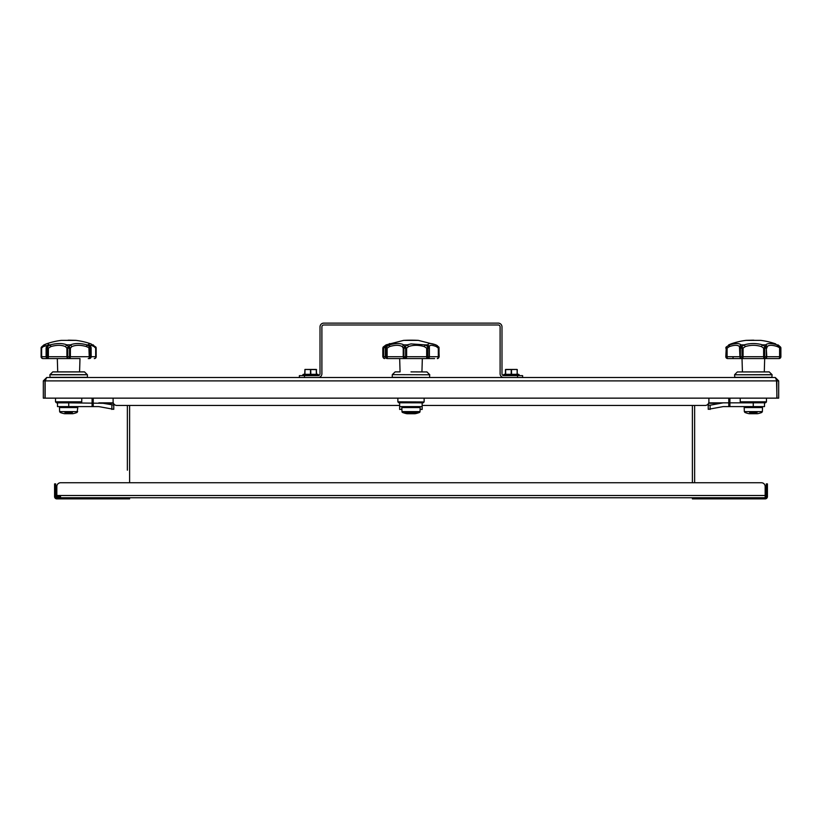 <?xml version="1.0" encoding="UTF-8"?>
<svg xmlns="http://www.w3.org/2000/svg" width="822" height="822" viewBox="0 0 822 822"><rect width="100%" height="100%" fill="white"/><g stroke="black" fill="none" stroke-linecap="round" stroke-linejoin="round"><path stroke-width="1.23" d="M45.148 380.894L776.852 380.894L776.502 379.702L776.985 398.146L778.681 398.146L778.681 380.894L775.3 377.514L776.852 380.894L776.852 398.146L45.148 398.146L45.148 380.894L46.7 377.514L775.3 377.514M776.985 380.894L778.681 380.894M46.7 377.514L43.319 380.894L43.319 398.146L45.015 398.146L45.015 380.894L43.319 380.894M45.498 379.702L45.015 380.894M125.858 498.882L129.619 498.882L129.619 497.762L56.831 497.762L56.831 486.501A3.75 3.75 0 0 1 60.581 482.75L761.419 482.75A3.75 3.75 0 0 1 765.169 486.501L765.169 497.762L125.858 497.762L125.858 498.882L56.831 498.882A2.25 2.25 0 0 1 54.581 496.632L54.581 487.631L55.701 487.631L55.701 483.881L54.581 483.881L54.581 487.631M92.095 398.146L92.095 406.592L93.225 406.592L93.225 398.146M55.701 487.631L55.701 496.632A1.13 1.13 0 0 0 56.831 497.762M399.646 405.462L116.858 405.462A3.75 3.75 0 0 1 113.107 401.711L113.107 398.146M708.893 398.146L708.893 401.711A3.75 3.75 0 0 1 705.142 405.462L422.159 405.462M705.142 405.462L694.631 405.462L694.631 482.75L761.419 482.75M127.369 470.184L127.369 405.462L116.858 405.462M696.142 498.882L696.142 497.762L692.381 497.762L692.381 498.882L765.169 498.882A2.25 2.25 0 0 0 767.419 496.632L767.419 483.881L766.299 483.881L766.299 496.632A1.13 1.13 0 0 1 765.169 497.762M708.235 403.838L708.235 405.071L710.116 405.215L723.175 402.842L708.718 402.842L728.775 402.842L728.775 406.592L729.905 406.592L729.905 398.146M729.905 406.592L753.26 406.592L753.26 402.842L728.775 402.842L728.775 398.146M60.581 496.632L56.831 496.632M127.369 482.75L60.581 482.75M517.511 377.514L517.511 375.644L522.617 375.644L522.617 377.514M517.511 375.644L503.855 375.644A1.88 1.88 0 0 1 501.985 373.763L501.985 326.868A3.75 3.75 0 0 0 498.224 323.118L323.776 323.118A3.75 3.75 0 0 0 320.015 326.868L320.015 373.763A1.88 1.88 0 0 1 318.145 375.644L304.489 375.644L304.489 377.514M299.383 377.514L299.383 375.644L304.489 375.644M318.145 377.514A3.75 3.75 0 0 0 321.895 373.763L321.895 326.868A1.88 1.88 0 0 1 323.776 324.988L498.224 324.988A1.88 1.88 0 0 1 500.105 326.868L500.105 373.763A3.75 3.75 0 0 0 503.855 377.514M511.459 369.448L511.551 374.329L517.274 374.329L517.079 369.448L505.736 369.448L516.329 369.448M505.448 369.633L505.448 374.329L505.643 369.448M511.356 374.329L504.04 374.329L503.485 374.894L519.237 374.894L518.672 374.329L511.356 374.329M516.987 369.448L505.643 369.633L505.643 374.329L511.171 374.329L511.263 369.448M305.671 369.448L315.607 369.448M316.552 374.329L316.357 369.448L304.921 369.448L304.726 374.329M310.737 369.448L310.829 374.329L316.357 374.329L316.265 369.448M310.644 374.329L303.328 374.329L302.763 374.894L318.515 374.894L317.96 374.329L310.644 374.329M72.398 412.459L64.897 412.459M77.669 411.617L59.626 411.617L60.212 412.459A22.543 22.543 0 0 0 64.589 413.723L72.706 413.723A22.543 22.543 0 0 0 77.083 412.459L77.813 407.558L59.492 407.558L60.427 406.592M79.58 371.883L79.981 358.567L42.98 358.567L57.314 358.567L57.715 371.883M71.863 346.596L70.476 344.86C74.843 343.093 80.32 343.093 86.916 344.86L90.225 346.966A1.88 0.832 117.7 0 1 90.009 348.148L86.454 346.596C80.607 344.88 75.737 344.88 71.863 346.596L70.394 348.148L70.394 356.697L91.108 356.697A1.88 1.798 -90 0 1 89.31 358.567L88.91 348.148L90.451 346.966A1.88 1.634 31.8 0 1 91.108 348.148L90.009 348.148L90.009 356.697A1.88 0.914 90 0 1 89.084 358.567L88.221 358.567M68.822 358.567A1.88 0.709 -90 0 0 69.531 356.697L70.394 356.697A1.88 1.572 90 0 1 68.822 358.567L49.299 358.567M94.325 358.567A1.88 1.88 0 0 0 96.195 356.697A1.88 1.85 90 0 1 94.314 358.567A1.88 1.356 -90 0 0 95.671 356.697L96.195 356.697L96.164 348.148L96.195 356.697M68.473 358.567A1.88 1.572 -90 0 1 66.901 356.697L66.901 348.148L65.431 346.596C61.547 344.891 56.677 344.891 50.841 346.596L48.385 348.148L48.385 356.697L67.764 356.697A1.88 0.709 90 0 0 68.473 358.567M47.152 345.487L43.227 346.596L41.634 348.148L41.634 356.697A1.88 1.356 90 0 0 42.98 358.567A1.88 1.88 0 0 1 41.1 356.697L41.131 348.148L41.1 356.697M48.21 358.567A1.88 0.914 -90 0 1 47.286 356.697L47.286 348.148L46.186 348.148L46.186 356.697A1.88 1.798 90 0 0 47.984 358.567A1.88 1.88 0 0 1 46.114 356.697L48.385 356.697L48.21 358.567M42.98 358.567A1.88 1.85 -90 0 1 41.131 356.697L46.114 356.697L46.114 348.148A1.88 1.88 0 0 1 46.196 347.593L46.196 347.593A1.88 1.243 16.9 0 1 46.844 346.966L50.389 344.86C56.965 343.093 62.441 343.093 66.818 344.86L68.832 346.966A1.88 0.637 63.7 0 1 69.531 348.148L67.764 348.148L67.764 356.697L69.531 356.697L69.531 348.148L70.394 348.148A1.88 1.089 28 0 0 68.832 346.966L70.487 344.86L66.818 344.86M95.773 348.148L96.164 348.148A1.88 1.685 160.6 0 0 96.082 347.521L95.671 348.148L94.078 346.596C91.489 345.281 90.163 344.983 90.091 345.682L89.208 344.86C88.283 343.504 88.879 343.185 90.995 343.904L95.742 346.966A1.88 0.945 -34 0 1 95.866 347.09L90.995 343.904A72.49 72.49 0 0 0 75.963 340.37L61.331 340.37A72.49 72.49 0 0 0 46.299 343.904C48.416 343.185 49.012 343.504 48.097 344.86L46.844 346.966A1.88 1.634 148.2 0 0 46.186 348.148M41.377 347.192A1.88 1.685 19.4 0 0 41.131 348.148L41.634 348.148A1.88 0.945 34 0 1 41.429 347.09L41.429 347.09A1.88 0.945 34 0 1 41.562 346.966L46.299 343.904L43.926 344.901L43.227 346.596M94.078 346.596L93.369 344.901M95.917 347.192A1.88 1.685 160.6 0 1 96.082 347.521A1.88 1.88 0 0 0 95.866 347.09A1.88 0.945 -34 0 1 95.671 348.148L95.671 356.697L91.18 356.697L91.108 348.148L91.18 356.697A1.88 1.88 0 0 1 89.31 358.567M47.203 345.682L48.097 344.86L50.389 344.86L50.841 346.596M46.196 348.107A1.88 1.243 16.9 0 1 46.196 347.593L47.111 345.548M66.901 348.148A1.88 1.089 -28 0 1 68.462 346.966A1.88 0.637 116.3 0 0 67.764 348.148L66.901 348.148M65.431 346.596L66.808 344.86M47.07 346.966L48.385 348.148L47.286 348.148A1.88 0.832 62.3 0 1 47.07 346.966M91.18 348.148A1.88 1.88 0 0 0 91.108 347.593L91.108 347.593A1.88 1.243 -16.9 0 0 90.451 346.966L89.208 344.86L86.906 344.86L86.454 346.596M90.184 345.548L91.108 347.593A1.88 1.243 -16.9 0 1 91.098 348.107M68.144 340.185L75.603 340.37M49.885 377.329L87.409 377.329L87.409 374.781L49.885 374.781L50.08 377.514M87.409 374.781L84.512 371.883L52.783 371.883L49.947 374.647L87.348 374.647M55.516 398.146L55.516 401.824L56.533 402.842L80.761 402.842L81.727 401.958L55.567 401.958M81.779 398.146L81.727 401.958M113.282 402.842L98.825 402.842L113.282 402.842M113.765 403.838L113.765 409.325L113.765 405.071L103.099 403.294L68.74 402.842L68.74 406.592L98.753 406.592L113.765 409.325M68.74 406.592L57.489 406.592L57.489 402.842L68.74 402.842M757.103 412.459L749.602 412.459M762.374 411.617L761.788 412.459A22.543 22.543 0 0 1 757.411 413.723L749.294 413.723A22.543 22.543 0 0 1 744.917 412.459L744.331 411.617L762.374 411.617L762.508 407.558L744.187 407.558L745.133 406.592M777.345 346.596L777.139 344.86L780.355 346.966A1.88 1.397 128.6 0 1 780.479 348.148L777.345 346.596C772.197 344.88 768.827 344.88 767.245 346.596L765.775 344.86C767.563 343.093 771.355 343.093 777.139 344.86L780.438 346.966A1.88 0.945 -34 0 1 780.571 347.09A1.88 1.88 0 0 1 780.787 347.521L780.479 356.697A1.88 1.541 90 0 1 778.937 358.567A1.88 0.658 -90 0 0 779.595 356.697L779.595 348.148L780.438 346.966A1.88 1.685 -19.4 0 1 780.869 348.148L780.9 356.697A1.88 1.88 0 0 1 779.02 358.567L741.783 358.567A1.88 1.86 -90 0 1 739.923 356.697L740.396 356.697A1.88 1.387 90 0 0 741.783 358.567L727.676 358.567A1.88 1.88 0 0 1 725.805 356.697L726.227 348.148L725.805 356.697M727.11 356.697A1.88 0.658 90 0 0 727.768 358.567A1.88 1.541 -90 0 1 726.227 356.697L739.923 356.697L739.461 346.596C737.868 344.88 734.508 344.88 729.361 346.596L727.11 348.148L727.11 356.697M764.285 371.883L764.686 358.567L773.79 358.567M772.701 358.567L734.005 358.567L742.019 358.567L742.42 371.883M764.594 358.567A1.88 0.966 -90 0 1 763.628 356.697L766.309 356.697L766.309 348.148L764.717 348.148L764.594 358.567M743.078 356.697A1.88 0.966 90 0 1 742.102 358.567L741.989 348.148L740.396 348.148L740.396 356.697L763.628 356.697L763.628 348.148L761.449 346.596C756.045 344.891 750.64 344.891 745.256 346.596L743.078 348.148L743.078 356.697M764.912 358.567A1.88 1.387 -90 0 0 766.309 356.697L766.772 356.697A1.88 1.86 90 0 1 764.912 358.567M775.701 343.904A72.49 72.49 0 0 0 760.669 340.37L746.037 340.37A72.49 72.49 0 0 0 731.005 343.904L726.258 346.966L729.556 344.86L729.361 346.596M726.083 347.192A1.88 0.945 34 0 1 726.134 347.09L729.556 344.86C735.351 343.093 739.142 343.093 740.93 344.86L739.461 346.596M739.923 348.148A1.88 1.295 -7.2 0 1 741.146 346.966A1.88 1.264 124.3 0 0 740.396 348.148L739.923 348.148M745.256 346.596L744.239 344.86L740.93 344.86L741.146 346.966L744.239 344.86C750.301 343.093 756.384 343.093 762.467 344.86L765.559 346.966A1.88 1.264 55.7 0 1 766.309 348.148L766.772 356.697L780.9 356.697M726.227 348.148A1.88 1.397 51.4 0 1 726.35 346.966L727.11 348.148L725.836 348.148A1.88 1.685 -160.6 0 1 725.918 347.521L725.805 348.168M767.245 346.596L766.772 348.148A1.88 1.295 7.2 0 0 765.559 346.966L765.785 344.86L762.467 344.86L761.449 346.596M741.485 346.966L741.989 348.148L743.078 348.148A1.88 0.678 39.8 0 0 741.485 346.966M726.258 346.966A1.88 1.685 -160.6 0 0 725.918 347.521A1.88 1.88 0 0 1 726.134 347.09L726.134 347.09A1.88 0.945 34 0 1 726.258 346.966M763.628 348.148A1.88 0.678 -39.8 0 1 765.22 346.966L764.717 348.148L763.628 348.148M778.085 344.901L780.571 347.09A1.88 0.945 -34 0 1 780.623 347.192M746.397 340.37L753.856 340.185M769.351 371.945L737.355 371.945L769.217 371.883L772.053 374.647L771.92 377.514M772.115 374.781L734.591 374.781L734.776 377.514M734.591 374.781L772.053 374.647M737.355 371.945L734.652 374.647M766.484 398.146L766.433 401.958L740.221 401.824L766.484 401.824M740.221 398.146L740.221 401.824M741.105 402.78L765.601 402.78L741.239 402.842L740.273 401.958M765.601 402.78L766.433 401.958M708.235 409.325L708.235 405.071L708.235 409.325L723.247 406.592L728.775 406.592M753.26 406.592L764.511 406.592L764.511 402.842M434.602 358.567L427.43 358.567M391.652 358.567L387.398 358.567A1.88 1.264 -90 0 1 386.135 356.697L386.135 348.148L385.364 348.148L385.364 356.697L387.152 356.697L387.398 358.567L404.979 358.567A1.88 1.757 -90 0 1 403.222 356.697L403.9 356.697A1.88 1.079 90 0 0 404.979 358.567L405.626 356.697L405.626 348.148L403.9 348.148L403.9 356.697L406.623 356.697A1.88 1.305 90 0 1 405.318 358.567L427.255 358.567A1.88 0.586 -90 0 1 426.669 356.697L427.779 356.697A1.88 0.534 90 0 1 427.255 358.567L427.522 358.567A1.88 1.634 -90 0 0 429.166 356.697L429.166 348.148L427.779 348.148L427.779 356.697L438.311 356.697L438.311 348.148L436.348 346.596C431.951 344.891 429.608 344.891 429.32 346.596L429.392 347.973A1.88 1.305 -5.2 0 1 429.392 348.148L429.392 356.697A1.88 1.87 -90 0 1 427.522 358.567A1.88 1.88 0 0 0 429.403 356.697L429.166 348.148A1.88 1.49 46.9 0 0 428.447 346.966L427.913 344.86C428.231 343.093 430.872 343.093 435.824 344.86L438.743 346.966A1.88 1.582 140.5 0 1 439.02 348.148L439.02 356.697A1.88 1.736 90 0 1 437.283 358.567A1.88 1.028 -90 0 0 438.311 356.697L439.195 356.697L437.325 358.567M439.195 356.697L438.794 347.018L435.886 344.86L418.316 340.37L403.684 340.37L386.114 344.86L385.652 346.596L383.689 348.148L383.689 356.697A1.88 1.028 90 0 0 384.717 358.567A1.88 1.736 -90 0 1 382.98 356.697L382.98 348.148A1.88 1.582 39.5 0 1 383.258 346.966L389.012 343.956M383.258 346.966A1.88 0.719 39.1 0 0 383.689 348.148L382.98 348.148M407.28 413.723A0.935 0.935 0 0 1 406.941 413.723L415.059 413.723A22.543 22.543 0 0 0 419.436 412.459A0.935 0.935 0 0 0 420.021 411.617L420.155 407.558A0.935 0.935 0 0 0 419.22 406.592M419.436 412.459L402.564 412.459A0.935 0.935 0 0 1 401.979 411.617L401.845 407.558A0.935 0.935 0 0 1 402.78 406.592M430.348 358.567L420.443 358.567M408.493 346.596L406.623 348.148L406.623 356.697L426.669 356.697L426.669 348.148L424.286 346.596C418.511 344.891 413.24 344.891 408.493 346.596L407.27 344.86L411 343.904L425.046 344.86L428.447 346.966A1.88 1.305 -5.2 0 1 429.392 347.973A1.88 1.88 0 0 1 429.403 348.148M389.556 346.596L387.152 348.148L387.152 356.697L403.222 356.697L403.222 348.148L402.225 346.596C399.42 344.88 395.207 344.88 389.556 346.596L389.433 344.86C395.783 343.093 400.53 343.093 403.694 344.86L404.64 346.966L407.27 344.86L403.684 344.86L402.225 346.596M437.376 345.682L435.824 344.86L436.348 346.596L438.311 348.148A1.88 0.719 -39.1 0 0 438.743 346.966M387.84 344.86L387.84 344.86C390.399 343.093 390.399 343.093 387.84 344.86L386.083 346.966A1.88 1.141 58.3 0 0 386.135 348.148L387.152 348.148L386.083 346.966L389.433 344.86L387.419 345.055L385.559 347.305A1.88 1.12 26.6 0 1 385.919 346.966A1.88 1.706 172.2 0 0 385.364 348.148L385.364 356.697A1.88 1.87 90 0 0 387.244 358.567A1.88 1.88 0 0 1 385.364 356.697L382.805 356.697L384.675 358.567M385.487 347.572A1.88 1.12 26.6 0 1 385.559 347.305L385.939 346.637M424.286 346.596L425.036 344.86L427.913 344.86L429.32 346.596M426.669 348.148L428.149 346.966L427.779 348.148L426.669 348.148M405.01 346.966A1.88 0.904 35 0 1 406.623 348.148L405.626 348.148L405.01 346.966M404.64 346.966A1.88 0.976 119.2 0 0 403.9 348.148L403.222 348.148A1.88 1.223 -18.7 0 1 404.64 346.966M435.629 344.788L432.619 343.873M417.946 340.349L404.044 340.37A122.899 122.899 0 0 1 411 340.185A122.899 122.899 0 0 1 417.946 340.349M411 371.883L426.998 371.945L411 371.883M399.667 358.567L400.067 371.883L395.135 371.883L392.3 374.647L429.762 374.781L392.3 374.647L392.238 377.329L429.567 377.514L429.701 374.647L426.865 371.883M401.896 409.212L399.646 409.459L399.646 406.592L422.159 406.592L422.159 402.842L423.114 402.842L398.752 402.78L423.248 402.78L424.08 401.958L397.869 401.824L424.08 401.958M422.159 406.592L422.159 409.459L420.104 409.274M399.646 402.842L399.646 406.592M692.381 482.75L692.381 405.462M129.619 405.462L129.619 482.75M56.831 495.512L765.169 495.512M766.299 487.631L767.419 487.631M517.079 374.329L517.274 369.633M519.237 374.894L503.485 375.079L504.04 375.644M304.921 369.448L316.552 369.633M304.921 374.329L305.013 369.448M310.449 374.329L310.541 369.448M318.515 374.894L302.763 375.079L303.328 375.644M84.645 371.945L52.649 371.945M55.516 401.824L81.779 401.824M56.399 402.78L80.895 402.78M113.457 403.294L103.099 403.294M111.884 405.215L111.884 409.459M732.988 358.392L733.09 356.697M734.591 377.329L772.115 377.329M718.901 403.294L708.543 403.294M710.116 405.215L710.116 409.459M420.155 407.558L401.845 407.558M401.979 411.617L420.021 411.617M438.311 348.148L439.02 348.148M519.237 375.079L518.672 375.644M318.515 375.079L317.96 375.644M77.813 407.558L76.867 406.592M59.626 411.617L59.492 407.558M41.1 348.168L41.213 347.521A1.88 1.88 0 0 1 41.429 347.09L43.915 344.901M75.593 340.349L69.161 340.185M762.508 407.558L761.573 406.592M744.331 411.617L744.187 407.558M728.631 344.901L731.005 343.904M746.407 340.349L752.839 340.185M386.114 344.86L383.206 347.018L382.805 348.189L382.805 356.697M402.564 412.459A22.543 22.543 0 0 0 406.941 413.723M407.116 413.743L414.884 413.743M389.772 343.524L388.919 344.12M386.412 345.99L386.895 345.476M385.559 347.305L385.559 347.305A1.88 1.88 0 0 0 385.364 348.148M421.933 371.883L422.333 358.567M411.514 340.185L410.486 340.185M397.869 398.146L397.869 401.824M424.131 398.146L424.131 401.824M398.752 402.78L397.92 401.958"/></g></svg>
